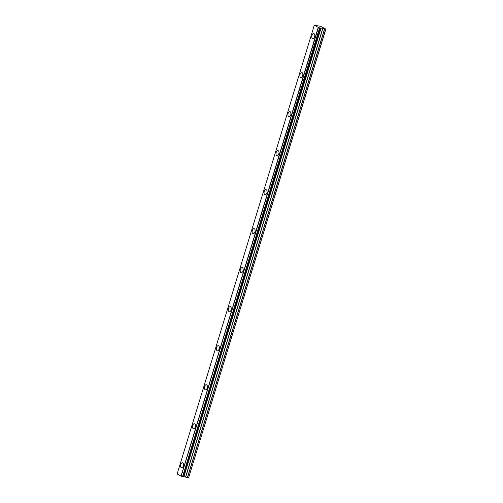 <?xml version="1.0" encoding="UTF-8"?>
<svg xmlns="http://www.w3.org/2000/svg" width="503" height="503" viewBox="0 0 503 503"><rect width="100%" height="100%" fill="white"/><g stroke="black" fill="none" stroke-linecap="round" stroke-linejoin="round"><path stroke-width="0.75" d="M314.582 36.838A2.578 1.446 -78.7 0 0 313.778 33.588A2.578 1.446 -78.7 0 0 311.967 35.392A2.578 1.446 -78.7 0 0 312.772 38.643A2.578 1.446 -78.7 0 0 314.582 36.838M183.375 466.011A2.578 1.446 -78.7 0 0 182.57 462.76A2.578 1.446 -78.7 0 0 180.753 464.565A2.578 1.446 -78.7 0 0 181.558 467.815A2.578 1.446 -78.7 0 0 183.375 466.011M195.302 426.99A2.578 1.446 -78.7 0 0 194.498 423.74A2.578 1.446 -78.7 0 0 192.68 425.544A2.578 1.446 -78.7 0 0 193.492 428.795A2.578 1.446 -78.7 0 0 195.302 426.99M207.23 387.976A2.578 1.446 -78.7 0 0 206.425 384.726A2.578 1.446 -78.7 0 0 204.608 386.53A2.578 1.446 -78.7 0 0 205.419 389.781A2.578 1.446 -78.7 0 0 207.23 387.976M219.157 348.963A2.578 1.446 -78.7 0 0 218.352 345.712A2.578 1.446 -78.7 0 0 216.541 347.516A2.578 1.446 -78.7 0 0 217.346 350.767A2.578 1.446 -78.7 0 0 219.157 348.963M231.084 309.949A2.578 1.446 -78.7 0 0 230.28 306.698A2.578 1.446 -78.7 0 0 228.469 308.502A2.578 1.446 -78.7 0 0 229.274 311.753A2.578 1.446 -78.7 0 0 231.084 309.949M243.018 270.928A2.578 1.446 -78.7 0 0 242.207 267.678A2.578 1.446 -78.7 0 0 240.396 269.482A2.578 1.446 -78.7 0 0 241.201 272.733A2.578 1.446 -78.7 0 0 243.018 270.928M254.946 231.914A2.578 1.446 -78.7 0 0 254.134 228.664A2.578 1.446 -78.7 0 0 252.324 230.468A2.578 1.446 -78.7 0 0 253.128 233.719A2.578 1.446 -78.7 0 0 254.946 231.914M266.873 192.901A2.578 1.446 -78.7 0 0 266.068 189.65A2.578 1.446 -78.7 0 0 264.251 191.454A2.578 1.446 -78.7 0 0 265.056 194.705A2.578 1.446 -78.7 0 0 266.873 192.901M278.8 153.887A2.578 1.446 -78.7 0 0 277.996 150.636A2.578 1.446 -78.7 0 0 276.178 152.44A2.578 1.446 -78.7 0 0 276.99 155.691A2.578 1.446 -78.7 0 0 278.8 153.887M290.728 114.866A2.578 1.446 -78.7 0 0 289.923 111.616A2.578 1.446 -78.7 0 0 288.106 113.42A2.578 1.446 -78.7 0 0 288.917 116.671A2.578 1.446 -78.7 0 0 290.728 114.866M302.655 75.852A2.578 1.446 -78.7 0 0 301.85 72.602A2.578 1.446 -78.7 0 0 300.033 74.406A2.578 1.446 -78.7 0 0 300.844 77.657A2.578 1.446 -78.7 0 0 302.655 75.852M318.456 27.514L181.149 476.159L318.456 27.514L319.575 27.885L182.576 476.63L319.575 27.885M325.862 29.124L188.581 477.844L325.875 29.117L320.581 26.307L314.595 25.301M318.33 27.476L314.639 25.156M319.751 27.954L320.574 28.118L183.432 476.787L182.576 476.63M325.755 29.168L324.542 28.923L187.361 477.605L183.79 476.681L320.964 28.005L320.505 27.998L183.413 476.769M320.964 28.005L324.542 28.923M325.724 29.174L188.581 477.844M188.55 477.85L187.512 477.643L324.687 28.967M320.889 27.998L183.79 476.681M182.394 476.567L181.281 476.19M181.149 476.159L177.125 473.958L314.3 25.282M318.217 27.439L181.036 476.121M320.109 28.055L182.935 476.731M183.199 476.781L320.373 28.105M183.903 476.681L321.077 27.998M322.737 28.331L185.563 477.007M185.708 477.051L322.888 28.369M183.815 476.674L320.989 27.992M320.606 28.111L183.432 476.787"/></g></svg>
